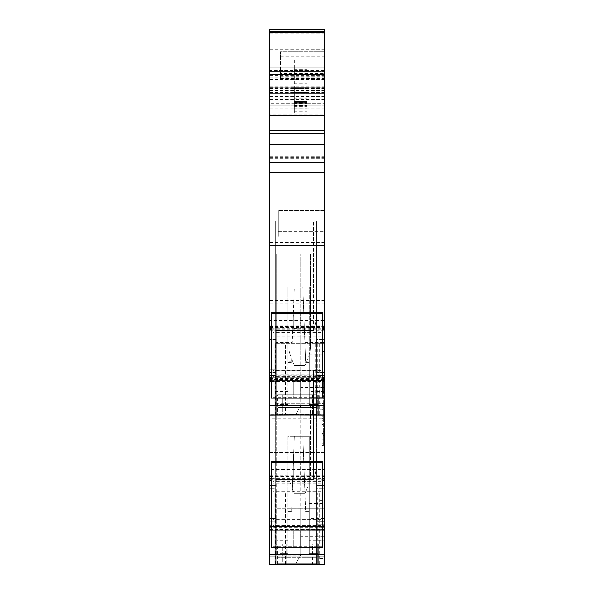 <?xml version="1.0" encoding="UTF-8"?>
<svg xmlns="http://www.w3.org/2000/svg" width="594" height="594" viewBox="0 0 594 594"><rect width="100%" height="100%" fill="white"/><g stroke="black" fill="none" stroke-linecap="round" stroke-linejoin="round"><path stroke-width="0.45" stroke-dasharray="2.97 2.23" d="M324.183 248.76L269.817 248.76L269.817 245.567L324.183 245.567L269.817 245.567L269.817 162.414L324.183 162.414L324.183 71.273L324.183 162.414L324.183 71.273L324.183 93.652L269.817 93.659L269.817 162.414L324.183 162.414L324.183 303.215L324.183 300.995L269.817 300.995L269.817 320.329L324.183 320.329L324.183 415.058L316.721 415.058L316.721 305.049C317.315 313.951 316.253 322.371 313.521 330.316L275.683 330.316L275.683 415.058L269.817 415.058L324.183 415.058L269.817 415.058L324.183 415.058L324.183 391.424L309.259 391.424L309.259 404.403L318.317 404.403L318.317 415.058L324.183 415.058L269.817 415.058L269.817 320.329M269.817 159.066L269.817 93.659L324.183 93.659L324.183 87.266L324.183 162.414L269.817 162.414L269.817 159.066L324.183 159.066M269.817 49.762L324.183 49.762L324.183 29.7L269.817 29.7L269.817 162.414L269.817 71.273L269.817 162.414L324.183 162.414L324.183 58.056L280.479 58.056L280.479 76.136L280.479 73.426L324.183 73.426M269.817 114.085L269.817 104.856L324.183 104.856L269.817 104.856L324.183 104.856L269.817 104.856L269.817 105.918L269.817 103.252L269.817 104.856L324.183 104.856L324.183 110.18L269.817 110.18L324.183 110.18L324.183 115.511L269.817 115.511L269.817 104.856L324.183 104.856L324.183 103.252L269.817 103.252L324.183 103.252L324.183 115.511L269.817 115.511L269.817 114.085L324.183 114.085M269.817 106.987L269.817 105.918L269.817 106.987L324.183 106.987L269.817 106.987M269.817 70.448L269.817 31.296L269.817 88.862L269.817 87.266L324.183 87.266L269.817 87.266L324.183 87.266L324.183 31.296L324.183 88.862L324.183 87.266L269.817 87.266L269.817 70.448L324.183 70.448M269.817 31.296L324.183 31.296M269.817 133.635L324.183 133.635M271.413 328.749L322.587 328.749M269.817 330.041L324.183 330.041L324.183 330.984L269.817 330.984L269.817 325.712L269.817 330.635L324.183 330.635L324.183 327.079L269.817 327.079M269.817 326.589L324.183 326.589L324.183 325.712L324.183 327.079M324.183 326.589L324.183 327.509L269.817 327.509M324.183 330.041L324.183 327.509M269.817 380.947L324.183 380.947L324.183 377.019L324.183 380.999L269.817 380.984L269.817 377.019L269.817 380.984M269.817 414.723L269.817 411.865L275.683 411.865L275.683 415.058L275.683 411.865L269.817 411.865L269.817 375.616L275.683 375.616L269.817 375.616L269.817 414.723L324.183 414.723L324.183 375.527L316.721 375.527L324.183 375.527L324.183 411.865L316.721 411.865L316.721 375.527L324.183 375.527L324.183 339.374L324.183 375.527L316.721 375.527L316.721 339.374L316.721 414.605L275.683 414.605L275.683 221.05L316.721 221.05L316.721 414.605L275.683 414.605L275.683 375.616L275.683 411.865L275.683 375.616L269.817 375.616L269.817 336.174L275.683 336.174L269.817 336.174L269.817 375.616L275.683 375.616L275.683 336.174L269.817 336.174L275.683 336.174L275.683 407.068L269.817 407.068L269.817 336.174L269.817 415.058L279.945 415.058L279.945 404.403L287.942 404.403L287.942 391.424L276.21 391.424L276.21 254.091L324.183 254.091L276.21 254.091L276.21 405.828L300.727 405.828L295.404 415.058L300.727 405.828L300.727 254.091L300.727 359.095L276.21 359.095L324.183 359.095L324.183 254.091L324.183 391.424M269.817 418.258L269.817 449.784L324.183 449.784L324.183 418.258L269.817 418.258L269.817 415.058L319.921 414.954L319.921 343.636L274.881 343.636L319.921 343.636L319.921 348.871L324.183 348.871L324.183 414.954L269.817 414.954L269.817 407.068L275.683 407.068L275.683 414.605L275.683 330.316L275.683 415.058L316.721 415.058L316.721 411.865L324.183 411.865L324.183 415.058L324.183 343.636L319.921 343.636L319.921 351.425L324.183 351.425M324.183 414.723L324.183 407.068L316.721 407.068L324.183 407.068L324.183 375.527L324.183 415.058L269.817 415.058L324.183 415.058L269.817 414.954L318.317 414.954L318.317 404.403L309.259 404.403L309.259 287.14L302.866 287.14L305.62 362.34L309.259 362.34L309.259 391.424M271.413 478.252L322.587 478.252M269.817 479.284L324.183 479.284L324.183 480.227L269.817 480.219L269.817 474.955L269.817 479.878L324.183 479.878L324.183 476.321L269.817 476.321M269.817 475.831L324.183 475.831L324.183 474.955L324.183 476.321M324.183 475.831L324.183 476.752L269.817 476.752M324.183 479.284L324.183 476.752M324.183 527.776L324.183 530.234L269.817 530.219L324.183 530.234L324.183 527.776L269.817 527.776L269.817 526.262L269.817 530.234L269.817 527.776M271.413 529.93L322.587 529.93M274.881 564.3L274.881 492.879L319.921 492.879L274.881 492.879L274.881 564.3L324.183 564.3L269.817 564.3L269.817 556.303L275.683 556.303L269.817 556.303L269.817 485.417L269.817 564.3L269.817 524.858L269.817 564.3L324.183 564.3L324.183 556.303L316.721 556.303L324.183 556.303L324.183 564.3L316.721 564.3L316.721 454.291L316.721 563.847L316.721 556.303L316.721 563.847L275.683 563.847L275.683 485.417L269.817 485.417L275.683 485.417L269.817 485.417L269.817 524.858L269.817 485.417L275.683 485.417L275.683 564.3L269.817 564.3L269.817 469.572L324.183 469.572L324.183 564.3L316.721 564.3L316.721 454.291C317.315 463.194 316.253 471.614 313.521 479.551L275.683 479.551L275.683 564.3L316.721 564.3L275.683 564.3L275.683 370.285L316.721 370.285L316.721 454.291C317.315 463.194 316.253 471.614 313.521 479.551C316.253 471.614 317.315 463.194 316.721 454.291L316.721 563.847L275.683 563.847L275.683 524.858L275.683 564.3L274.881 564.3L324.183 564.3L269.817 564.3M308.932 564.3L284.006 564.3L308.932 564.3L308.932 544.045L308.932 564.3M277.279 564.3L277.279 544.045L317.79 544.045L317.79 564.3L276.745 564.3L318.317 564.3L317.79 564.3L317.79 492.879M275.683 521.703L275.683 524.858L275.683 518.555L275.683 521.703L269.817 521.703L275.683 521.703M275.683 488.617L275.683 518.555L275.683 485.417L275.683 488.617L269.817 488.617L275.683 488.617M319.921 500.66L319.921 564.3L319.921 492.879L319.921 498.114L324.183 498.114L324.183 564.3L276.21 564.3L324.183 564.3L324.183 492.879L319.921 492.879L319.921 500.66L324.183 500.66M324.183 449.784L324.183 452.45L324.183 450.237L269.817 450.237L269.817 469.572M324.183 450.237L324.183 469.572M269.817 449.784L269.817 450.237M324.183 418.258L324.183 415.058L276.21 415.058L276.21 391.424M324.183 300.995L324.183 320.329M269.817 248.76L269.817 300.995M269.817 79.477L324.183 79.477L324.183 58.056M324.183 69.921L280.479 69.921L280.479 78.497L280.479 73.426M324.183 79.477L324.183 49.762M269.817 71.273L324.183 71.273L269.817 71.273L269.817 162.414L324.183 162.414L269.817 162.414L324.183 162.414L269.817 162.414L269.817 71.273L324.183 71.273L269.817 71.273M324.183 387.34L324.183 380.412L300.727 380.412L300.727 387.34L324.183 387.34L324.183 415.058L317.79 415.058L319.921 415.058L319.921 351.425M319.921 348.871L319.921 414.092L319.921 343.636L324.183 343.636L324.183 348.871M316.721 339.374L316.721 369.223L316.721 336.174L324.183 336.174L316.721 336.174L316.721 339.374L324.183 339.374L324.183 336.174L316.721 336.174L324.183 336.174L324.183 369.223L324.183 336.174L324.183 339.374L316.721 339.374M316.721 372.379L316.721 369.223L316.721 372.379L324.183 372.379L324.183 369.223L324.183 372.379L316.721 372.379M319.921 498.114L319.921 563.335L319.921 492.879L324.183 492.879L324.183 498.114M318.429 564.3L319.245 564.218L319.921 563.335M324.183 536.582L324.183 529.655L300.727 529.655L300.727 536.582L324.183 536.582L324.183 564.3L324.183 524.769L316.721 524.769L316.721 561.1L316.721 524.769L316.721 556.303L316.721 524.769L324.183 524.769L316.721 524.769L316.721 488.617L316.721 524.769L324.183 524.769L324.183 488.617L324.183 564.3L324.183 540.659L309.259 540.659L309.259 553.638L318.317 553.638L318.317 564.3L318.317 544.045L317.79 544.045M316.721 488.617L316.721 518.465L316.721 485.417L324.183 485.417L316.721 485.417L316.721 488.617L324.183 488.617L324.183 485.417L316.721 485.417L324.183 485.417L324.183 518.465L324.183 485.417L324.183 488.617L316.721 488.617M316.721 561.1L316.721 564.3L316.721 561.1L324.183 561.1L316.721 561.1M316.721 521.614L316.721 518.465L316.721 521.614L324.183 521.614L324.183 518.465L324.183 521.614L316.721 521.614M324.183 540.659L324.183 491.81L304.893 491.81L305.62 511.575L309.259 511.575L309.259 540.659M304.893 491.81L302.866 436.382L294.334 436.382L292.3 491.81L276.21 491.81L276.21 403.333L324.183 403.333L276.21 403.333L276.21 555.071L300.727 555.071L295.404 564.3L300.727 555.071L300.727 403.333L300.727 508.338L276.21 508.338L324.183 508.338L324.183 403.333L324.183 491.81M324.183 508.338L300.727 508.338L300.727 529.655L276.21 529.655L324.183 529.655L324.183 508.338M300.727 536.582L300.727 555.071M304.893 342.575L324.183 342.575M287.942 391.424L287.942 361.805L291.595 361.805L291.58 362.34L294.334 287.14L302.866 287.14L305.62 362.34L305.598 361.805L309.259 361.805L309.259 287.14L287.942 287.14L294.334 287.14L292.3 342.575L276.21 342.575M324.183 359.095L300.727 359.095L300.727 380.412L276.21 380.412L324.183 380.412L324.183 359.095M300.727 387.34L300.727 405.828M280.479 69.921L280.479 51.663L324.183 51.663L280.479 51.663L280.479 58.056M309.259 511.003L309.259 503.541L309.259 511.003M324.183 511.003L324.183 503.541L324.183 511.003M324.183 237.036L278.348 237.036L278.348 231.705L278.348 237.036L324.183 237.036L278.348 237.036L278.348 215.719L278.348 237.036L324.183 237.036L324.183 215.719L324.183 237.036M324.183 210.387L324.183 215.719L324.183 210.387L278.348 210.387L324.183 210.387L324.183 231.705L324.183 210.387L278.348 210.387L278.348 215.719L278.348 210.387L324.183 210.387M309.259 361.761L309.259 354.299L309.259 361.761M324.183 361.761L324.183 354.299L324.183 361.761M322.052 390.859A1.596 1.596 0 0 0 323.648 392.463A1.596 1.596 0 0 1 322.052 390.859A1.596 1.596 0 0 0 323.648 392.463A1.596 1.596 0 0 1 322.052 390.859L322.052 383.613L322.052 390.859A1.596 1.596 0 0 0 323.648 392.463A1.596 1.596 0 0 1 322.052 390.859A1.596 1.596 -0 0 0 323.648 392.463L323.648 394.238L324.183 394.238L324.183 392.463L323.648 392.463L324.183 392.463L324.183 382.016L323.648 382.016L324.183 382.016L324.183 392.463L323.648 392.463L324.183 392.463L324.183 418.065L322.052 418.065L322.052 416.81L322.052 437.125A1.596 1.596 0 0 1 323.648 435.528L324.183 435.528L323.648 435.528A1.596 1.596 0 0 0 322.052 437.125A1.596 1.596 180 0 1 323.648 435.528A1.596 1.596 0 0 0 322.052 437.125L322.052 444.371A1.596 1.596 -0 0 0 323.648 445.975L324.183 445.975L324.183 435.528L323.648 435.528A1.596 1.596 0 0 0 322.052 437.125L322.052 434.756A1.596 1.01 180 0 1 323.648 433.746L323.648 435.528L324.183 435.528L324.183 445.975L323.648 445.975A1.596 1.596 0 0 1 322.052 444.371L322.052 437.125A1.596 1.596 0 0 1 323.648 435.528L323.648 433.746A1.596 1.01 180 0 0 322.052 434.756L323.648 431.452L323.648 433.746L324.183 433.746L323.648 433.746L323.648 415.807L324.183 415.807L324.183 433.746L324.183 431.452L323.648 431.452L323.648 439.746L324.183 439.746L324.183 431.452M324.183 418.065L324.183 426.366L323.648 426.366L322.052 423.826L322.052 418.065M324.183 426.366L324.183 419.216L323.648 419.216A1.596 1.596 0 0 1 322.052 417.619A1.596 1.596 0 0 0 323.648 419.216A1.596 1.596 0 0 1 322.052 417.619L322.052 410.372A1.596 1.596 180 0 1 323.648 408.769L324.183 408.769L324.183 419.216L323.648 419.216A1.596 1.596 0 0 1 322.052 417.619A1.596 1.596 0 0 0 323.648 419.216L323.648 408.769A1.596 1.596 0 0 0 322.052 410.372L322.052 417.619A1.596 1.596 0 0 0 323.648 419.216L323.648 408.769A1.596 1.596 0 0 0 322.052 410.372L322.052 383.613A1.596 1.596 0 0 1 323.648 382.016A1.596 1.596 0 0 0 322.052 383.613L322.052 384.919A1.596 1.01 0 0 1 323.648 383.91L323.648 406.994L324.183 406.994L324.183 383.91L323.648 383.91L323.648 382.016L323.648 383.91L324.183 383.91L324.183 382.016L323.648 382.016A1.596 1.596 0 0 0 322.052 383.613A1.596 1.596 180 0 1 323.648 382.016L324.183 382.016L324.183 388.238L322.052 388.238L322.052 384.919A1.596 1.01 180 0 1 323.648 383.91L323.648 396.54L322.052 394L322.052 388.238M324.183 439.746L324.183 445.975L324.183 444.074L323.648 444.074L324.183 444.074L324.183 408.769L323.648 408.769L324.183 408.769L324.183 406.994L324.183 408.769L323.648 408.769L323.648 401.618L322.052 404.165L322.052 416.81L322.052 394M324.183 445.975L323.648 445.975A1.596 1.596 0 0 1 322.052 444.371A1.596 1.596 0 0 0 323.648 445.975L324.183 445.975M322.052 404.165L322.052 407.996A1.596 1.01 0 0 1 323.648 406.994A1.596 1.01 180 0 0 322.052 407.996L322.052 410.372A1.596 1.596 0 0 1 323.648 408.769L323.648 406.994L324.183 406.994L323.648 420.998A1.596 1.01 0 0 1 322.052 419.988A1.596 1.01 0 0 0 323.648 420.998L324.183 420.998L323.648 420.998L323.648 445.975A1.596 1.596 0 0 1 322.052 444.371L322.052 443.072L322.052 444.371A1.596 1.596 0 0 0 323.648 445.975L323.648 439.746L322.052 439.746L322.052 433.991M324.183 409.919L322.052 409.919M324.183 401.618L323.648 401.618L323.648 412.184L324.183 412.184L323.648 412.184L323.648 415.807A1.596 1.01 0 0 0 322.052 416.81A1.596 1.01 180 0 1 323.648 415.807L323.648 412.184A1.596 1.01 0 0 1 322.052 411.174A1.596 1.01 180 0 0 323.648 412.184L323.648 394.238L323.648 396.54L324.183 396.54L324.183 388.238M323.648 392.463L323.648 382.016A1.596 1.596 0 0 0 322.052 383.613A1.596 1.596 0 0 1 323.648 382.016L323.648 394.238L324.183 394.238L324.183 396.54M278.348 215.719L278.348 231.705L278.348 210.387L278.348 215.719L324.183 215.719L278.348 215.719M275.683 330.316L275.683 221.05L316.721 221.05L316.721 305.049C317.315 313.951 316.253 322.371 313.521 330.316C316.253 322.371 317.315 313.951 316.721 305.049L316.721 221.05L316.721 305.049C317.315 313.951 316.253 322.371 313.521 330.316L275.683 330.316L313.521 330.316L313.521 221.05L313.521 330.316L313.521 221.05L313.521 330.316L275.683 330.316L275.683 221.05L275.683 330.316M306.801 544.045L286.137 544.045L306.801 544.045L306.801 564.3L306.801 544.045M284.006 544.045L284.006 564.3L284.006 544.045L286.137 544.045L284.006 544.045M287.942 511.048L287.942 436.382L294.334 436.382L291.595 511.048L287.942 511.048L287.942 553.638L279.945 553.638L279.945 564.3L279.945 553.638L287.942 553.638L287.942 436.382L309.259 436.382L309.259 553.638L318.317 553.638L318.317 564.3L318.317 544.045L312.459 544.045L317.255 544.045L317.255 563.231L317.255 557.321L317.255 563.231L277.814 563.231L277.814 557.321L277.814 563.231L317.255 563.231L312.459 563.231L312.459 544.045L282.61 544.045L312.459 544.045L312.459 564.3M277.814 546.176L277.814 563.231L317.255 563.231L317.255 546.176L277.814 546.176L277.814 544.045L282.61 544.045L276.745 544.045L276.745 564.3L276.745 544.045L277.279 544.045M275.683 479.551L275.683 370.285L316.721 370.285L316.721 454.291C317.315 463.194 316.253 471.614 313.521 479.551L275.683 479.551L313.521 479.551L313.521 370.285L313.521 479.551L313.521 370.285L313.521 479.551L275.683 479.551L275.683 370.285L316.721 370.285L316.721 377.754L316.721 370.285L275.683 370.285L275.683 479.551M276.21 555.071L276.21 491.81M277.279 415.058L297 415.058L274.881 415.058L297 415.058L276.745 415.058L277.279 415.058L277.279 394.802L276.745 394.802L276.745 415.058L279.945 415.058L279.945 404.403L287.942 404.403L287.942 287.14L287.942 361.805M282.61 415.058L276.21 415.058L276.21 405.828M279.15 343.636L279.15 394.802L315.652 394.802L279.15 394.802M315.652 343.636L315.652 394.802M309.259 511.048L309.259 436.382L302.866 436.382L305.62 511.575L305.598 511.048L309.259 511.048L309.259 513.179L309.259 511.575M291.595 511.048L291.58 511.575L291.595 511.048M292.3 491.81L291.58 511.575L287.942 511.575M309.259 362.34L309.259 361.805M292.3 342.575L291.58 362.34L287.942 362.34M322.052 423.826L322.052 439.746M317.255 396.941L317.255 413.996L317.255 396.941L277.814 396.941L277.814 413.996L282.61 413.996L282.61 394.802L277.814 394.802L318.317 394.802L277.279 394.802M317.255 415.058L276.745 414.954L276.745 394.802L277.814 394.802L277.814 413.996L277.814 408.085L277.814 413.996L317.255 413.996L317.255 408.085L317.255 413.996L277.814 413.996L317.255 413.996L312.459 413.996L312.459 394.802L282.61 394.802L282.61 414.954L284.125 414.954L284.125 394.802M277.814 396.941L277.814 394.802L317.255 394.802L312.459 394.802L312.459 414.954L284.125 415.058M316.721 221.05L313.521 221.05L316.721 221.05M269.817 88.862L324.183 88.862L269.817 88.862M319.245 343.636L319.245 414.954L319.921 414.092M312.459 415.058L285.543 414.954L285.543 343.636M317.255 394.802L317.255 414.954L318.317 415.058L318.317 394.802L318.317 414.954L324.183 415.058L274.881 414.954L274.881 343.636L274.881 414.954L324.183 414.954L269.817 415.058M324.183 415.058L285.543 415.058M290.518 483.82L289.389 479.959A21.317 21.317 0 0 1 289.003 475.935L289.003 403.333L310.328 403.333L310.328 476.21L309.994 479.959L308.732 484.303L309.994 479.959A21.317 21.317 0 0 0 310.328 476.21L310.328 403.333L289.003 403.333L289.003 475.935A21.317 21.317 0 0 0 289.389 479.959L309.994 479.959L289.389 479.959L290.518 483.82M307.685 486.857L304.997 493.414L307.685 486.857L291.728 486.857L307.685 486.857M294.334 493.414L304.997 493.414L294.334 493.414L291.728 486.857L294.334 493.414M290.518 355.895L289.389 352.034A21.317 21.317 0 0 1 289.003 348.01L289.003 254.091L310.328 254.091L310.328 348.292L309.994 352.034L308.732 356.378L309.994 352.034A21.317 21.317 0 0 0 310.328 348.292L310.328 254.091L289.003 254.091L289.003 348.01A21.317 21.317 0 0 0 289.389 352.034L309.994 352.034L289.389 352.034L290.518 355.895M307.685 358.932L304.997 365.488L307.685 358.932L291.728 358.932L307.685 358.932M294.334 365.488L304.997 365.488L294.334 365.488L291.728 358.932L294.334 365.488M277.814 404.93L317.255 404.93L317.255 407.662L317.255 404.93L277.814 404.93L277.814 407.662L277.814 404.93M277.814 407.662L277.814 408.085L317.255 408.085L277.814 408.085L277.814 407.662L317.255 407.662L317.255 408.085L317.255 407.662L277.814 407.662M282.61 413.996L312.459 413.996M277.814 554.172L317.255 554.172L317.255 556.905L317.255 554.172L277.814 554.172L277.814 556.905L277.814 554.172M277.814 556.905L277.814 557.321L317.255 557.321L277.814 557.321L277.814 556.905L317.255 556.905L317.255 557.321L317.255 556.905L277.814 556.905M277.814 564.3L277.814 544.045L277.814 563.231L282.61 563.231L282.61 544.045L282.61 564.3M317.255 546.176L317.255 544.045L277.814 544.045M282.61 563.231L312.459 563.231M294.334 59.942L294.334 112.845L307.128 112.845L307.128 59.942L307.128 65.927L294.334 65.927L294.334 59.942L307.128 59.942M294.334 110.18L307.128 110.18L307.128 79.678L294.334 79.678L294.334 87.266L307.128 87.266L307.128 87.764L307.128 87.266L294.334 87.266L294.334 104.856L294.334 87.266L307.128 87.266L294.334 87.266L294.334 112.845M307.128 110.18L307.128 115.511L294.334 115.511L307.128 115.511L307.128 112.845M294.334 79.678L294.334 65.927M307.128 79.678L307.128 65.927M307.128 93.986L307.128 104.856L307.128 93.986L294.334 93.986M294.334 88.862L307.128 88.862L294.334 88.862M307.128 103.259L294.334 103.259L294.334 111.821L294.334 104.856L307.128 104.856L294.334 104.856L294.334 104.054L307.128 104.054L307.128 106.987L307.128 104.856L294.334 104.856L294.334 101.656L307.128 101.656L307.128 111.821L307.128 104.856L294.334 104.856L307.128 104.856L307.128 106.987L307.128 104.856L294.334 104.856L307.128 104.856L294.334 104.856L294.334 106.987L294.334 102.368L307.128 102.368L294.334 102.368L294.334 101.656L307.128 101.656L307.128 104.054M294.334 87.771L307.128 87.771L294.334 87.764M294.334 103.259L294.334 104.054M294.334 105.918L294.334 104.856L307.128 104.856L294.334 104.856L294.334 106.987L307.128 106.987L294.334 106.987L294.334 105.918L307.128 105.918M294.334 101.656L307.128 101.656L294.334 101.656M294.334 111.821L307.128 111.821M294.334 106.987L307.128 106.987L294.334 106.987M318.429 415.058L297 414.954L319.245 414.976M317.79 343.636L317.79 415.058L297 415.058L317.79 415.058L317.79 394.802M320.983 374.881L320.983 332.402L320.983 336.88L273.017 336.88L273.017 367.805L320.983 367.805L320.983 374.881L273.017 374.881L273.017 367.805M320.983 336.88L320.983 342.018L273.017 342.018M320.983 332.402L273.017 332.402L273.017 336.88M320.983 342.018L320.983 367.805M320.983 376.336L273.017 376.336L273.017 374.881M273.017 376.336L273.017 332.402M320.983 333.858L273.017 333.858M320.983 370.411L273.017 370.411M271.413 312.615L271.413 398.129M322.587 312.615L322.587 398.129M322.587 397.572L271.413 397.572M300.2 397.572L300.2 381.645L293.8 381.645L293.8 397.572M293.8 312.615L293.8 328.549L300.2 328.734L300.2 312.8M300.2 312.615L300.2 328.549M293.8 381.645L300.2 381.645M293.8 381.831L293.8 397.757M300.2 381.831L300.2 397.757M293.8 328.549L300.2 328.734M293.8 328.734L293.8 312.8M320.983 524.123L320.983 481.645L320.983 486.115L273.017 486.115L273.017 517.04L320.983 517.04L320.983 524.123L273.017 524.123L273.017 517.04M320.983 486.115L320.983 491.26L273.017 491.26M320.983 481.645L273.017 481.645L273.017 486.115M320.983 491.26L320.983 517.04M320.983 525.579L273.017 525.579L273.017 524.123M273.017 525.579L273.017 481.645M320.983 483.1L273.017 483.1M320.983 519.653L273.017 519.653M271.413 461.857L271.413 547.371M322.587 461.857L322.587 547.371M322.587 546.814L271.413 546.814M300.2 546.814L300.2 530.888L293.8 530.888L293.8 546.814M293.8 461.857L293.8 477.791L300.2 477.977L300.2 462.043M300.2 461.857L300.2 477.791M293.8 530.888L300.2 530.888M293.8 531.073L293.8 547M300.2 531.073L300.2 547M293.8 477.791L300.2 477.977M293.8 477.977L293.8 462.043M269.817 172.817L324.183 172.817M269.817 242.426L324.183 242.426M269.817 99.384L324.183 99.384M269.817 157.254L324.183 157.254M269.817 130.606L324.183 130.606M269.817 118.859L324.183 118.859M269.817 103.853L324.183 103.853M269.817 104.054L324.183 104.054M269.817 105.918L324.183 105.918L269.817 105.918M269.817 108.138L324.183 108.138M269.817 92.597L324.183 92.597M269.817 86.123L324.183 86.123M269.817 79.678L324.183 79.678M269.817 65.927L324.183 65.927M269.817 55.918L324.183 55.918M269.817 34.125L324.183 34.125M271.413 329.15L322.587 329.15M322.587 330.969L271.413 330.984M269.817 325.764L324.183 325.764M324.183 325.727L269.817 325.727M322.587 375.809L271.413 375.809M269.817 378.534L324.183 378.534M324.183 379.633L269.817 379.633M269.817 380.123L324.183 380.123M324.183 377.138L269.817 377.138M271.413 377.019L322.587 377.019L271.413 377.019M322.587 377.175L271.413 377.175M271.413 377.22L322.587 377.22M271.413 380.383L322.587 380.383M271.413 381.459L322.587 381.459M275.683 372.468L269.817 372.468L275.683 372.468M269.817 369.312L275.683 369.312L269.817 369.312M275.683 339.374L269.817 339.374L275.683 339.374M322.587 480.212L271.413 480.227M269.817 475L324.183 475M324.183 474.97L269.817 474.97M322.587 525.051L271.413 525.051M324.183 528.875L269.817 528.875M269.817 530.19L324.183 530.19M269.817 529.365L324.183 529.365M324.183 526.381L269.817 526.381M271.413 526.262L322.587 526.262L271.413 526.254M322.587 526.418L271.413 526.418M271.413 526.455L322.587 526.455M275.683 524.858L269.817 524.858L275.683 524.858M269.817 518.555L275.683 518.555L269.817 518.555M275.683 561.1L269.817 561.1L275.683 561.1M269.817 554.945L324.183 554.945M324.183 452.413L269.817 452.413M269.817 405.702L324.183 405.702M324.183 303.17L269.817 303.17M269.817 300.549L324.183 300.549M269.817 156.838L324.183 156.838M269.817 79.165L324.183 79.165M280.479 76.136L324.183 76.136M280.479 78.497L324.183 78.497M269.817 77.272L324.183 77.272M269.817 76.812L324.183 76.812M269.817 158.398L324.183 158.398M269.817 156.697L324.183 156.697M269.817 96.607L324.183 96.607M269.817 93.652L324.183 93.652M269.817 156.875L324.183 156.875M269.817 75.297L324.183 75.297M269.817 76.856L324.183 76.856M269.817 158.353L324.183 158.353M319.921 409.221L324.183 409.221M319.921 411.917L324.183 411.917M324.183 369.223L309.259 369.223M319.921 558.464L324.183 558.464M319.921 561.159L324.183 561.159M324.183 518.465L309.259 518.465M280.479 56.705L324.183 56.705M280.479 71.941L324.183 71.941M278.348 231.705L324.183 231.705L278.348 231.705M285.543 564.3L285.543 492.879M275.557 564.3L275.557 492.879M319.245 564.218L319.245 492.879M286.137 544.045L286.137 564.3L286.137 544.045M317.255 564.3L317.255 544.045M310.944 564.3L310.944 544.045M284.125 564.3L284.125 544.045M287.942 540.659L276.21 540.659M323.648 408.769A1.596 1.596 0 0 0 322.052 410.372A1.596 1.596 0 0 1 323.648 408.769M323.648 394.238A1.596 1.01 0 0 1 322.052 393.235A1.596 1.01 180 0 0 323.648 394.238M322.052 443.072A1.596 1.01 0 0 0 323.648 444.074A1.596 1.01 0 0 1 322.052 443.072M269.817 75.096L324.183 75.096M269.817 90.459L324.183 90.459M269.817 87.764L324.183 87.764M269.817 88.61L324.183 88.61M269.817 88.684L324.183 88.684M269.817 87.905L324.183 87.905M269.817 84.073L324.183 84.073M269.817 33.687L324.183 33.687M277.814 394.802L277.814 415.058M310.944 415.058L310.944 394.802M275.557 415.058L275.557 343.636M294.334 108.175L307.128 108.175M294.334 105.68L307.128 105.68M294.334 98.196L307.128 98.196M294.334 83.257L307.128 83.257M294.334 74.963L307.128 74.963M294.334 69.676L307.128 69.676M307.128 92.597L294.334 92.597M294.334 86.123L307.128 86.123M294.334 70.448L307.128 70.448M294.334 91.031L307.128 91.031M294.334 102.324L307.128 102.324M294.334 88.61L307.128 88.61M294.334 103.712L307.128 103.712M294.334 106.415L307.128 106.415M294.334 105.791L307.128 105.791M294.334 102.621L307.128 102.621M294.334 107.952L307.128 107.952M294.334 108.138L307.128 108.138M269.817 325.712L324.183 325.712M269.817 380.999L324.183 380.999M269.817 474.955L324.183 474.955M269.817 452.45L324.183 452.45M269.817 303.215L324.183 303.215M269.817 70.849L280.479 70.849M269.817 86.308L324.183 86.308M309.259 503.541L324.183 503.541M309.259 354.299L324.183 354.299M305.68 513.179L309.259 513.179M305.68 363.936L309.259 363.936M287.942 513.179L291.52 513.179M287.942 363.936L291.52 363.936"/><path stroke-width="0.89" d="M324.183 31.296L324.183 29.7L269.817 29.7L269.817 31.296L324.183 31.296L324.183 330.984L322.587 330.969L324.183 330.984L324.183 375.809L322.587 375.809M269.817 31.296L269.817 32.38L324.183 32.38M324.183 133.635L269.817 133.635L269.817 32.38M269.817 133.635L269.817 162.414L324.183 162.414M269.817 162.414L269.817 328.749L271.413 328.749M322.587 328.749L324.183 328.749M269.817 328.749L269.817 330.984L271.413 330.984M271.413 377.175L269.817 377.175L269.817 330.984M322.587 377.22L324.183 377.22L322.587 377.019L324.183 377.019L324.183 375.809M269.817 377.175L269.817 414.954L324.183 414.954L324.183 480.227L322.587 480.212L324.183 480.219L324.183 525.051L322.587 525.051M324.183 377.22L324.183 414.954L297 414.954L324.183 415.058M269.817 415.058L297 414.954L269.817 414.954L269.817 478.252L271.413 478.252M322.587 478.252L324.183 478.252M271.413 526.418L269.817 526.418L269.817 478.252M322.587 526.455L324.183 526.455L322.587 526.254L324.183 526.262L324.183 525.051M269.817 526.418L269.817 529.93L271.413 529.93M322.587 529.93L324.183 529.93L324.183 526.455M269.817 554.566L324.183 554.566L324.183 564.3L269.817 564.3L269.817 529.93M324.183 554.566L324.183 529.93M269.817 564.3L274.881 564.3M271.413 313.179L271.413 312.615L322.587 312.615L322.587 398.129L271.413 398.129L271.413 313.179L322.587 313.179M271.413 462.414L271.413 461.857L322.587 461.857L322.587 547.371L271.413 547.371L271.413 462.414L322.587 462.414M269.817 67.063L324.183 67.063M269.817 74.25L324.183 74.25M269.817 130.435L324.183 130.435M269.817 144.297L324.183 144.297M269.817 172.824L324.183 172.824M269.817 329.15L271.413 329.15M322.587 329.15L324.183 329.15M271.413 375.809L269.817 375.809M269.817 377.019L271.413 377.019L269.817 377.019M324.183 377.175L322.587 377.175M269.817 377.22L271.413 377.22M269.817 380.383L271.413 380.383M322.587 380.383L324.183 380.383M269.817 381.459L271.413 381.459M322.587 381.459L324.183 381.459M269.817 405.331L324.183 405.331M271.413 480.212L269.817 480.227M271.413 525.051L269.817 525.051M269.817 526.262L271.413 526.262L269.817 526.254M324.183 526.418L322.587 526.418M269.817 526.455L271.413 526.455M322.587 330.984L324.183 330.984M322.587 480.227L324.183 480.227"/></g></svg>
